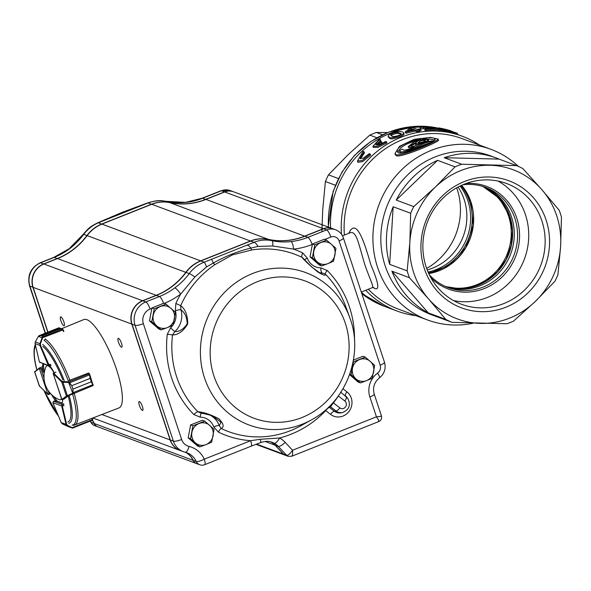 <?xml version="1.0" encoding="UTF-8"?>
<svg xmlns="http://www.w3.org/2000/svg" width="591" height="591" viewBox="0 0 591 591"><rect width="100%" height="100%" fill="white"/><g stroke="black" fill="none" stroke-linecap="round" stroke-linejoin="round"><path stroke-width="0.89" d="M466.04 183.491A54.786 51.565 -69.6 0 1 516.778 218.168A54.786 51.565 -69.6 0 1 495.118 282.734A54.786 51.565 -69.6 0 1 430.928 277.807M462.783 184.784A53.471 50.331 -69.6 0 1 485.536 187.384A53.471 50.331 -69.6 0 1 514.879 218.375A53.471 50.331 -69.6 0 1 501.87 274.446A53.471 50.331 -69.6 0 1 448.222 287.61A53.471 50.331 -69.6 0 1 429.302 274.697M511.562 217.141A53.471 50.331 -69.6 0 1 499.203 272.54A53.471 50.331 -69.6 0 1 446.574 286.96A53.471 50.331 110.4 0 0 510.727 253.827A53.471 50.331 110.4 0 0 483.866 186.8A53.471 50.331 -69.6 0 1 511.562 217.141M426.148 266.933A64.456 60.666 -69.6 0 1 441.832 199.337A64.456 60.666 -69.6 0 1 506.509 183.476A64.456 60.666 -69.6 0 1 541.881 220.82A64.456 60.666 -69.6 0 1 526.204 288.423A64.456 60.666 -69.6 0 1 461.527 304.284A64.456 60.666 -69.6 0 1 426.148 266.933M453.556 300.597A64.456 60.666 110.4 0 0 524.453 258.932A64.456 60.666 110.4 0 0 498.058 181.053M546.128 220.074A67.825 63.835 -69.6 0 1 472.793 310.873A67.825 63.835 -69.6 0 1 436.801 202.056A67.825 63.835 -69.6 0 1 546.128 220.074M348.756 233.342C356.004 217.658 363.598 239.303 370.838 264.716C379.296 284.589 380.02 292.176 373.002 287.462M373.785 287.462L372.256 287.669C374.62 287.012 366.945 273.456 362.889 258.016C361.197 252.291 358.9 243.44 357.178 239.141C355.169 233.91 352.893 231.761 350.352 232.706L350.397 232.691M375.817 144.647C375.448 143.45 376.984 141.751 380.419 139.557L379.385 139.18L372.921 146.295L377.671 146.273L386.588 141.855L385.561 141.478C381.949 143.606 379.045 144.795 376.844 145.031A94.427 88.879 110.4 0 1 381.668 141.818L380.641 141.434A94.427 88.879 -69.6 0 0 375.817 144.647L375.75 144.514M400.942 134.231C400.262 133.123 394.655 132.894 391.109 135.671M391.907 136.048L390.629 135.162C391.508 133.603 393.85 132.672 397.654 132.377L401.171 133.714C400.905 135.457 392.055 137.533 391.907 136.048M389.425 137.215C390.082 139.469 404.665 134.475 403.712 132.886C403.269 131.859 401.237 131.431 397.625 131.601C391.656 132.857 388.494 134.416 388.139 136.27L389.425 137.215M411.181 128.565L407.709 131.187A94.427 88.879 -69.6 0 1 414.357 129.747L411.181 128.565L411.535 129.643L410.169 130.589M411.535 129.643L412.666 130.064M419.492 130.249A94.427 88.879 110.4 0 0 416.84 130.67L415.141 130.042A94.427 88.879 110.4 0 0 405.98 132.162L405.197 131.874L410.265 127.959A94.427 88.879 -69.6 0 1 412.429 127.619L417.002 129.326A94.427 88.879 -69.6 0 1 419.942 128.949L420.733 129.244A94.427 88.879 110.4 0 0 417.793 129.614L419.492 130.249L419.846 131.328A93.289 87.808 110.4 0 0 417.194 131.749L415.503 131.113A93.289 87.808 110.4 0 0 406.335 133.226L405.544 132.931L405.197 131.874M424.537 129.459L431.888 127.708L427.167 127.013L420.038 127.508L427.19 126.769L434.991 128.011L427.788 129.104A94.427 88.879 -69.6 0 1 439.01 129.422L439.844 129.739A94.427 88.879 110.4 0 0 424.811 129.643L425.173 130.744L424.811 129.643M440.11 128.912L442.977 129.385C447.047 130.005 450.674 130.914 453.873 132.096L441.093 129.399L457.264 133.197L442.002 128.653A94.427 88.879 110.4 0 1 451.886 131.232L451.066 130.921A94.427 88.879 -69.6 0 0 438.803 127.915L439.209 129.133L440.502 130.116L440.11 128.912L438.803 127.915M453.954 132.148L444.085 129.835M369.235 153.675L363.435 158.137L360.015 158.506L364.086 151.761L363.059 151.377L357.437 161.055L362.202 160.449L370.262 154.059L369.235 153.675M418.302 142.579L418.11 142.416C420.238 140.784 422.698 140.156 425.483 140.525C423.887 141.788 421.494 142.475 418.302 142.579M411.698 145.659L408.218 146.568L414.269 141.781L426.222 138.501L422.166 139.919L425.151 139.498L428.519 139.831L426.525 141.308L418.022 143.65L415.126 143.325L417.46 141.389L411.122 145.223L412.053 146.723M399.76 150.786L399.619 151.385C401.71 152.618 406.527 151.318 414.084 147.491L424.87 143.111L432.649 140.924C427.374 141.005 416.95 145.105 412.001 146.782L414.106 146.612C407.709 149.937 403.889 150.882 402.656 149.457L402.634 149.412C401.983 149.095 401.023 149.553 399.76 150.786M430.396 142.697C421.42 145.534 413.116 148.74 405.485 152.323M401.444 153.172L399.981 152.471L399.619 151.385M415.178 143.487L411.72 145.718M412.023 146.878L408.58 147.639L408.226 146.568M428.519 139.831L428.645 141.352M418.236 144.721L416.33 144.817L415.48 144.389L415.126 143.325M426.429 139.129L430.152 139.136L434.917 140.03M397.906 152.485C399.523 146.989 407.073 142.734 420.548 139.712M398.689 153.003L397.625 151.99C393.495 143.532 434.378 133.573 435.042 139.446C436.83 140.821 404.141 154.643 398.689 153.003M428.194 140.466L428.497 141.389M426.525 141.308L426.717 141.892M423.895 142.239L424.057 142.741M420.851 143.088L421.065 143.746M418.022 143.65L418.362 144.684M415.975 143.753L416.33 144.817M396.199 154.753L394.965 153.571L399.546 146.295L414.195 139.306L430.499 137.385L438.108 139.099C440.007 140.163 402.397 156.386 396.199 154.753M364.086 151.761L364.462 152.892L360.392 158.824M370.262 154.059L370.638 155.189L362.601 161.631L357.836 162.266L357.437 161.055M441.374 130.249L440.502 130.116M441.093 129.399L441.484 130.596L457.589 134.519C459.207 134.999 447.18 130.663 442.999 130.345M420.282 127.73L420.644 128.831L420.046 127.508M423.186 127.597L423.555 128.712L420.644 128.831M428.977 128.247L423.437 128.358M439.844 129.739L440.236 130.914A93.289 87.808 110.4 0 0 425.173 130.744M420.733 129.244L421.095 130.338A93.289 87.808 110.4 0 0 419.573 130.508M405.98 132.162L406.335 133.226M415.141 130.042L415.503 131.113M416.84 130.67L417.194 131.749M403.719 132.886L404.067 133.943C405.034 135.516 390.437 140.532 389.772 138.272L388.479 137.275M381.668 141.818L382.022 142.889A93.289 87.808 110.4 0 0 379.836 144.3M380.419 139.557L380.767 140.628L376.615 144.086M386.588 141.855L386.942 142.926L378.033 147.366L373.283 147.388L372.921 146.295M395.327 154.657L396.561 155.847C402.73 157.457 440.332 141.205 438.463 140.185M407.162 270.87A84.757 79.778 -69.6 0 0 408.218 274.305A84.757 79.778 -69.6 0 0 409.415 277.681L428.527 298.883L445.769 319.391A84.757 79.778 -69.6 0 0 452.026 322.346L506.952 323.742A84.757 79.778 -69.6 0 0 513.549 321.112L535.143 301.595L554.868 281.375A84.757 79.778 -69.6 0 0 557.941 274.704L560.63 246.248L561.45 217.104A84.757 79.778 -69.6 0 0 559.197 210.293L541.954 189.785L522.843 168.583A84.757 79.778 -69.6 0 0 516.586 165.628L461.66 164.232A84.757 79.778 -69.6 0 0 455.063 166.861L435.338 187.081L413.744 206.599A84.757 79.778 -69.6 0 0 410.671 213.27L409.851 242.421A79.637 74.954 110.4 0 0 428.527 298.883A79.637 74.954 110.4 0 0 480.424 323.395A79.637 74.954 110.4 0 0 535.143 301.595A79.637 74.954 110.4 0 0 560.63 246.248A79.637 74.954 110.4 0 0 541.954 189.785A79.637 74.954 110.4 0 0 490.057 165.273A79.637 74.954 110.4 0 0 435.338 187.081A79.637 74.954 110.4 0 0 409.851 242.421L407.162 270.87L389.661 264.354L393.17 206.754A84.757 79.778 110.4 0 0 389.661 264.354M518.359 166.389A91.014 85.665 110.4 0 0 490.995 149.36A91.014 85.665 110.4 0 0 399.671 171.759A91.014 85.665 110.4 0 0 377.531 267.213A91.014 85.665 110.4 0 0 427.485 319.945A91.014 85.665 110.4 0 0 473.236 323.188M516.586 165.628L499.085 159.112A84.757 79.778 110.4 0 0 496.374 158.041L490.796 155.965A84.757 79.778 110.4 0 0 405.744 176.82A84.757 79.778 110.4 0 0 385.133 265.706A84.757 79.778 110.4 0 0 431.652 314.826L437.229 316.902A84.757 79.778 110.4 0 0 439.977 317.862M365.733 290.262A93.289 87.808 110.4 0 0 397.159 311.088A93.289 87.808 110.4 0 0 416.02 315.683M479.53 145.091A93.289 87.808 110.4 0 0 462.258 136.233A93.289 87.808 110.4 0 0 341.465 234.243M368.319 289.228A91.014 85.665 110.4 0 0 398.674 309.226L427.485 319.945M490.995 149.36L462.184 138.634A91.014 85.665 110.4 0 0 344.405 235.078M361.803 293.646A93.289 87.808 110.4 0 0 384.268 306.286L386.425 307.091A93.289 87.808 110.4 0 1 361.36 292.309A93.289 87.808 110.4 0 0 386.425 307.091L397.159 311.088M439.054 128.683A93.289 87.808 110.4 0 0 434.954 127.959A93.289 87.808 110.4 0 1 439.054 128.683M420.807 127.043A93.289 87.808 110.4 0 0 412.437 127.619A93.289 87.808 110.4 0 1 420.807 127.043M412.23 127.649A93.289 87.808 110.4 0 0 330.598 227.919A93.289 87.808 110.4 0 1 412.23 127.649M391.914 271.166L428.268 312.875A84.757 79.778 110.4 0 1 391.914 271.166L409.415 277.681M452.026 322.346L434.525 315.83A84.757 79.778 110.4 0 0 437.229 316.902M499.085 159.112L444.159 157.716A84.757 79.778 110.4 0 1 496.374 158.041M437.562 160.338L396.243 200.083A84.757 79.778 110.4 0 1 437.562 160.338L455.063 166.861M413.744 206.599L396.243 200.083M461.66 164.232L444.159 157.716M445.769 319.391L428.268 312.875M410.671 213.27L393.17 206.754M467.917 200.888A53.471 50.331 -69.6 0 1 428.083 272.037A53.471 50.331 -69.6 0 0 460.123 186.002A53.471 50.331 -69.6 0 1 467.917 200.888M427.227 269.932A53.471 50.331 110.4 0 0 464.157 199.485A53.471 50.331 110.4 0 0 458.091 187.029M426.658 268.417A64.456 60.666 110.4 0 0 456.673 187.805M321.925 231.273L322.701 209.975L325.397 181.518A84.757 79.778 110.4 0 1 328.463 174.847L348.188 154.628L369.789 135.11A84.757 79.778 110.4 0 1 376.386 132.48L387.644 132.547M325.397 181.518L335.4 185.249M328.463 174.847L338.429 178.563M369.789 135.11L376.866 137.74M376.386 132.48L382.562 134.778M42.589 337.624L42.168 337.646L42.138 335.976L42.559 338.03L40.41 343.77L40.447 345.196L49.408 365.895L39.42 361.995L48.794 365.955L50.479 365.467L50.324 364.226M44.635 339.707L45.455 338.857M63.606 331.625L62.218 329.121L60.533 328.648L63.2 329.822M38.91 335.828A0.458 0.406 -96 0 1 39.087 335.681L38.659 336.139L40.971 335.533L38.548 336.131M59.181 327.865L58.841 328.323L58.79 327.835A0.458 0.443 103.5 0 1 59.048 327.813L59.292 327.887M42.308 337.106A0.458 0.428 147.1 0 1 42.515 336.973L62.218 329.121A0.458 0.406 -66.1 0 1 62.52 329.121L62.476 329.106M40.447 345.196L39.944 345.432L39.922 343.659L35.32 341.916L35.061 343.467M49.282 365.955L48.802 365.955M40.41 343.77L39.922 343.659L42.079 337.919L63.222 329.822L62.52 329.121A0.458 0.406 -66.1 0 1 62.572 329.15M59.093 327.828A0.458 0.443 103.5 0 0 59.048 327.813L39.028 335.695L38.349 336.449M42.079 337.919L38.474 336.249L35.349 341.871M38.319 336.501L35.312 341.879L35.061 343.541L39.338 361.685M41.769 366.981L39.523 367.883A0.458 0.436 53 0 0 39.412 367.942L40.919 368.821L39.331 368.466L47.886 394.293L49.053 393.384L48.432 394.552L50.198 393.879M34.958 371.318A0.458 0.436 53 0 0 34.729 371.894L39.427 386.071A0.458 0.384 134.3 0 0 39.678 386.322M39.427 386.071L39.39 385.28L39.427 386.071L47.886 394.293A0.458 0.428 110.2 0 0 48.432 394.552M53.316 401.54L52.887 402.715L61.693 405.943L62.144 404.407L62.328 406.135L63.968 405.485M61.228 422.609L62.432 423.895L72.641 428.083A0.458 0.451 124.2 0 1 72.398 428.106L71.836 427.899L72.205 427.655L72.641 428.083L92.344 420.238L92.226 418.229M185.389 452.3A18.203 17.132 110.4 0 1 193.035 460.293L94.361 423.555A18.203 17.132 110.4 0 0 92.359 420.238L92.817 419.344L92.388 420.223L72.656 428.091L68.563 426.732M74.23 425.128L72.907 425.202M92.506 418.118L92.602 419.942M68.534 426.717L62.432 423.895L67.019 425.579L66.052 424.375L66.635 424.382L67.389 425.335L72.205 427.655L92.536 419.558L92.528 418.11M68.371 426.65L69.021 426.865M52.872 402.663L61.22 422.595L66.052 424.375L61.693 405.943L62.24 405.84M71.836 427.899L67.019 425.579L67.389 425.335M53.456 373.091L55.886 372.256M73.299 393.599L74.414 393.118L73.314 393.599M92.565 385.886L92.787 384.859L91.309 381.801L72.922 389.122L73.085 392.705L72.627 393.702L72.265 393.436L72.841 392.734L72.922 389.107L71.792 385.701L68.918 382.51L69.081 382.045L71.792 385.687L90.172 378.366L89.485 374.864L88.347 373.106L68.992 380.552M72.863 393.517L68.645 382.466L69.081 382.045M72.922 389.122L91.302 381.786L93.208 385.007L93.038 384.66L72.841 392.734M69.568 382.835L89.773 374.76L89.596 374.066L90.179 378.38L71.792 385.687M92.964 385.598A0.458 0.436 53.9 0 0 93.053 385.546L93.156 385.45A0.458 0.436 37.8 0 1 92.979 385.583L66.982 396.369A0.458 0.436 -126.1 0 1 66.399 396.11L67.389 395.704L62.956 382.266L61.723 381.949A0.458 0.377 -45.5 0 1 62.04 381.394L68.741 381.919L89.071 373.822A0.458 0.377 134.5 0 1 89.485 373.881L88.761 373.172A0.458 0.377 134.5 0 0 88.606 373.084A0.458 0.458 0 0 1 88.761 373.172A0.458 0.377 134.5 0 1 88.849 373.335M61.693 399.243L53.234 373.608M89.596 374.066L93.156 385.45A0.458 0.436 37.8 0 0 93.208 385.007M67.751 395.97L67.389 395.704L72.265 393.436M89.507 373.904A0.458 0.377 134.5 0 0 89.485 373.881L89.108 373.859M68.645 382.466L62.956 382.266L63.052 381.727M61.545 328.736L83.796 319.568A47.553 12.226 68.3 0 1 112.792 359.202A47.553 12.226 68.3 0 1 118.998 407.923L74.688 424.973A46.999 12.086 68.3 0 0 74.163 393.222M88.923 373.335A47.236 12.145 68.3 0 0 88.805 373.01L88.406 373.165M41.954 368.444L43.209 372.227A22.754 5.851 -111.7 0 1 42.921 363.738M54.224 372.751A22.754 5.851 -111.7 0 0 49.792 365.777M67.847 422.011A41.717 10.727 68.3 0 0 68.179 396L63.954 399.102M61.892 403.55A22.754 5.851 -111.7 0 0 62.631 399.627M63.983 405.522L63.185 404.03M51.513 394.574A22.754 5.851 -111.7 0 0 56.079 401.385L54.675 400.942M43.771 364.056A22.754 5.851 -111.7 0 0 44.229 371.82L43.209 372.227M54.047 396.731A22.754 5.851 -111.7 0 0 57.105 400.979L56.079 401.385M374.642 365.327L365.26 357.134L353.47 361.832L351.054 374.724L360.436 382.916L366.538 380.641L372.234 378.218L374.642 365.327M353.425 360.067L362.94 356.277L365.26 357.134M349.599 374.613L358.116 382.052L360.436 382.916M349.732 374.236L351.054 374.724M370.151 361.308A11.377 10.704 110.4 0 0 359.564 359.564A11.377 10.704 110.4 0 0 352.465 368.356A11.377 10.704 110.4 0 0 355.952 378.897A11.377 10.704 110.4 0 0 366.538 380.641A11.377 10.704 110.4 0 0 373.638 371.85A11.377 10.704 110.4 0 0 370.151 361.308M335.954 248.346L326.572 240.153L314.781 244.851L312.366 257.742L321.748 265.928L327.85 263.652L333.546 261.229L335.954 248.346M321.748 265.928L319.428 265.064L310.046 256.878L312.462 243.987L324.252 239.289L326.572 240.153M310.046 256.878L312.366 257.742M312.462 243.987L314.781 244.851M331.462 244.327A11.377 10.704 110.4 0 0 320.876 242.576A11.377 10.704 110.4 0 0 313.777 251.374A11.377 10.704 110.4 0 0 317.264 261.909A11.377 10.704 110.4 0 0 327.85 263.652A11.377 10.704 110.4 0 0 334.949 254.861A11.377 10.704 110.4 0 0 331.462 244.327M175.401 312.314L166.019 304.121L154.221 308.82L151.813 321.711L161.195 329.904L167.297 327.628L172.986 325.205L175.401 312.314M161.195 329.904L158.876 329.039L149.493 320.847L151.909 307.963L163.7 303.264L166.019 304.121M149.493 320.847L151.813 321.711M151.909 307.963L154.221 308.82M170.91 308.295A11.377 10.704 110.4 0 0 160.324 306.552A11.377 10.704 110.4 0 0 153.224 315.343A11.377 10.704 110.4 0 0 156.704 325.885A11.377 10.704 110.4 0 0 167.297 327.628A11.377 10.704 110.4 0 0 174.397 318.837A11.377 10.704 110.4 0 0 170.91 308.295M214.09 429.295L204.708 421.11L192.91 425.808L190.501 438.699L199.884 446.885L205.986 444.609L211.674 442.186L214.09 429.295M199.884 446.885L197.564 446.02L188.182 437.835L190.597 424.944L202.388 420.245L204.708 421.11M188.182 437.835L190.501 438.699M190.597 424.944L192.91 425.808M209.598 425.276A11.377 10.704 110.4 0 0 199.012 423.533A11.377 10.704 110.4 0 0 191.912 432.324A11.377 10.704 110.4 0 0 195.392 442.866A11.377 10.704 110.4 0 0 205.986 444.609A11.377 10.704 110.4 0 0 213.085 435.818A11.377 10.704 110.4 0 0 209.598 425.276M54.047 372.818A18.269 4.698 -111.7 0 0 45.995 366.775A25.029 25.029 0 0 0 59.085 399.642A18.269 4.698 -111.7 0 0 59.226 399.701A18.269 4.698 -111.7 0 0 61.39 398.445M325.301 410.184A4.551 0.635 -136.4 0 0 325.722 410.634A4.551 1.478 127.8 0 1 329.497 407.465L328.722 407.044M185.36 452.285A18.203 17.132 -69.6 0 1 187.022 452.809A18.203 17.132 -69.6 0 1 196.278 461.497A6.826 6.427 110.4 0 0 199.751 464.762A6.826 6.826 0 0 0 204.663 464.703L251.049 446.22A6.826 1.758 -111.7 0 0 250.68 440.687L260.284 439.29L279.58 437.99A99.066 93.238 110.4 0 0 325.722 410.634L330.561 414.38A13.992 13.165 110.4 0 0 349.185 411.203A13.992 13.165 110.4 0 0 346.887 391.818A4.551 1.478 -52.2 0 0 345.447 395.852A9.522 8.961 -69.6 0 1 347.235 397.721L347.907 398.674A8.747 8.23 110.4 0 0 346.267 396.953A4.551 1.478 127.8 0 1 344.826 400.993A4.277 4.026 -69.6 0 1 345.528 406.918A4.277 4.026 -69.6 0 1 339.832 407.886L333.398 402.907L330.495 406.748L329.534 406.253M201.553 413.205A4.551 1.455 90.2 0 0 200.275 417.187A15.927 14.989 -69.6 0 1 213.757 426.842L218.375 432.11A4.551 1.529 115.8 0 1 221.322 428.534C224.321 426.85 223.568 423.629 219.047 418.886C210.832 414.572 203.792 412.193 197.904 411.757A94.663 89.101 -69.6 0 1 172.513 334.979C178.312 334.853 183.387 331.167 187.724 323.92C187.702 315.276 185.352 309.174 180.669 305.621A94.663 89.101 -69.6 0 1 214.865 264.665L232.3 254.935L251.751 249.971A94.663 89.101 -69.6 0 1 301.92 257.307C305.444 261.421 310.822 266.364 318.054 272.119C323.44 275.376 325.87 276.034 325.331 274.084A94.663 89.101 -69.6 0 1 345.705 306.47L349.724 317.53A81.307 76.527 110.4 0 0 252.601 273.515A81.307 76.527 110.4 0 0 206.289 382.746A81.307 76.527 110.4 0 0 311.671 419.75C346.577 401.2 364.004 354.386 349.724 317.53M121.502 343.319A4.78 1.226 -111.7 0 0 118.222 338.318A4.78 1.226 -111.7 0 0 118.843 343.216A4.78 1.226 -111.7 0 0 121.753 347.198A4.78 1.226 -111.7 0 0 121.502 343.319M142.416 406.556A4.78 1.226 -111.7 0 0 139.129 401.555A4.78 1.226 -111.7 0 0 139.757 406.445A4.78 1.226 -111.7 0 0 142.667 410.435A4.78 1.226 -111.7 0 0 142.416 406.556M63.88 321.866A4.78 1.226 -111.7 0 0 60.6 316.865A4.78 1.226 -111.7 0 0 61.228 321.763A4.78 1.226 -111.7 0 0 64.138 325.744A4.78 1.226 -111.7 0 0 63.88 321.866M97.729 426.776A6.826 6.427 -69.6 0 1 97.618 426.732A6.826 6.427 -69.6 0 1 94.146 423.474A18.203 17.132 110.4 0 0 92.24 420.282M47.782 332.208L32.926 287.292A18.203 17.132 -69.6 0 1 43.69 263.918L57.305 258.489A68.261 64.249 110.4 0 0 86.921 235.521A34.13 32.121 -69.6 0 1 101.726 224.033L151.532 204.19A34.13 32.121 -69.6 0 1 169.602 202.573A68.261 64.249 110.4 0 0 205.749 199.344L224.469 191.89A13.652 12.847 -69.6 0 1 233.415 191.743A13.652 12.847 -69.6 0 1 233.526 191.78M43.771 264.051L40.668 262.788A18.203 17.132 110.4 0 0 29.905 286.162A6.826 1.492 -18.3 0 1 29.55 285.867C27.12 275.362 30.68 267.664 40.232 262.773A6.826 1.758 68.3 0 1 40.668 262.788L54.283 257.366A6.826 1.758 68.3 0 0 53.847 257.351L69.228 248.685L83.338 234.221C87.697 229.367 88.613 227.336 97.678 222.844L97.678 222.844A6.826 2.652 66.3 0 1 98.335 222.77C92.78 225.141 87.904 228.99 83.715 234.324C79.622 239.798 74.946 244.593 69.694 248.693A68.261 64.249 -69.6 0 1 54.283 257.366L57.386 258.629M97.678 222.844L122.389 212.265L147.913 202.831C158.624 199.588 161.498 200.696 166.278 201.346L185.508 202.373A6.826 2.091 83.9 0 1 185.833 202.418C179.199 203.053 172.72 202.706 166.403 201.383C160.139 200.201 154.052 200.718 148.142 202.927L151.614 204.323M90.43 421.006A18.203 17.132 -69.6 0 1 91.125 422.351A6.826 1.684 155.3 0 1 90.778 422.063L90.275 421.065M69.228 248.685A6.826 1.3 53.1 0 1 69.694 248.693M83.338 234.221A6.826 0.458 37.2 0 1 83.715 234.324L87.106 235.639M147.913 202.831A6.826 0.82 70.1 0 1 148.142 202.927L98.335 222.77L101.807 224.166M166.278 201.346A6.826 2.504 101.8 0 1 166.403 201.383L169.61 202.61M94.361 423.555A6.826 6.427 110.4 0 0 97.833 426.813L196.507 463.551A6.826 6.427 110.4 0 0 196.618 463.588M47.952 332.142L33.14 287.366A18.203 17.132 110.4 0 1 43.911 264L57.519 258.57A68.261 64.249 110.4 0 0 87.136 235.602A34.13 32.121 110.4 0 1 101.948 224.115L151.747 204.272A34.13 32.121 110.4 0 1 169.824 202.654A68.261 64.249 110.4 0 0 205.964 199.426L224.683 191.964A13.652 12.847 110.4 0 1 233.63 191.824L332.305 228.562A13.652 12.847 110.4 0 0 323.358 228.702L224.683 191.964M285.047 455.166A4.551 4.285 110.4 0 1 283.385 454.087L275.037 445.163A18.203 17.132 110.4 0 0 270.501 441.75M180.218 450.519A18.203 17.132 110.4 0 1 180.115 450.475A18.203 17.132 110.4 0 1 170.127 439.933L131.815 324.104A18.203 17.132 110.4 0 1 142.586 300.738L156.194 295.308A68.261 64.249 110.4 0 0 185.81 272.34A34.13 32.121 110.4 0 1 200.622 260.853L250.421 241.01A34.13 32.121 110.4 0 1 268.499 239.392A68.261 64.249 110.4 0 0 304.638 236.164L323.358 228.702M193.035 460.293A6.826 6.427 110.4 0 0 196.507 463.551M167.305 334.21L170.681 327.687A4.551 0.724 -132.8 0 0 174.906 331.551C179.546 331.736 183.653 329.135 187.214 323.742C186.904 317.138 184.813 312.499 180.942 309.824L180.669 305.621L175.837 303.486L175.372 310.785A4.551 0.96 163.5 0 1 180.942 309.824A20.478 19.274 110.4 0 1 174.906 331.551L172.513 334.979A4.551 0.384 -173.2 0 0 167.305 334.21A99.066 93.238 110.4 0 0 193.878 414.55A4.551 1.411 135.3 0 1 197.904 411.757L200.97 413.109M311.767 267.006L320.773 273.633L317.744 271.816C310.748 266.29 310.179 265.47 303.434 258.503L301.92 257.307A4.551 1.529 -64.2 0 1 302.718 252.933L307.342 258.201A4.551 1.034 -20.1 0 0 304.675 259.841M274.224 443.213A18.203 17.132 -69.6 0 1 278.272 446.368L286.628 455.299C288.127 455.469 290.1 453.785 292.552 450.246L285.15 442.334A25.029 23.559 110.4 0 0 279.58 437.99A6.826 2.283 -61.1 0 1 274.224 443.213L271.328 441.972M283.606 454.169L286.628 455.299A4.551 4.285 110.4 0 0 288.179 456.333L285.158 455.21A4.551 4.285 -69.6 0 1 283.606 454.169L275.251 445.245A18.203 17.132 110.4 0 0 270.612 441.773M199.751 464.762L196.729 463.632A6.826 6.427 -69.6 0 1 193.257 460.374A18.203 17.132 110.4 0 0 185.5 452.329M302.718 252.933A99.066 93.238 110.4 0 0 293.55 249.121L272.71 245.982L257.979 246.425L250.813 248.109C237.922 251.219 225.415 256.199 213.314 263.054L206.584 266.896L194.912 276.98L180.647 294.104A6.826 1.3 -126.9 0 0 174.855 287.847A68.261 64.249 -69.6 0 1 159.437 296.519L145.822 301.942A18.203 17.132 110.4 0 0 135.058 325.316L173.362 441.137A18.203 17.132 110.4 0 0 183.358 451.687L180.329 450.556A18.203 17.132 -69.6 0 1 170.341 440.007L132.037 324.186A18.203 17.132 -69.6 0 1 142.8 300.812L156.416 295.389A68.261 64.249 110.4 0 0 186.025 272.414A34.13 32.121 -69.6 0 1 200.837 260.934L250.636 241.084A34.13 32.121 -69.6 0 1 268.713 239.473A68.261 64.249 110.4 0 0 304.853 236.245L323.572 228.783A13.652 12.847 -69.6 0 1 332.519 228.636L335.548 229.766A13.652 12.847 110.4 0 0 326.601 229.914L323.572 228.783M174.855 287.847C180.373 283.843 185.16 279.092 189.231 273.611C193.287 268.225 198.28 264.421 204.227 262.197L200.837 260.934M257.979 246.425A6.826 2.652 -113.7 0 0 254.034 242.347L204.227 262.197A6.826 0.82 -109.9 0 1 206.584 266.896M250.636 241.084L254.034 242.347C259.552 239.998 265.514 239.436 271.912 240.663C278.258 242 284.618 242.303 290.986 241.571A6.826 2.091 -96.1 0 1 293.55 249.121A75.087 70.676 110.4 0 0 312.137 244.497L312.38 244.401M213.757 426.842A4.551 1.034 159.9 0 1 219.231 425.616L221.078 422.306L212.79 416.057M320.773 273.633L322.073 272.916L325.331 274.084A4.551 1.411 -44.7 0 1 327.222 270.493L320.824 267.863A4.551 1.455 -89.8 0 0 322.073 272.916A20.478 19.274 110.4 0 1 318.948 272.636M338.879 395.194L338.325 395.963M247.459 245.272A6.826 2.8 -114.1 0 1 250.813 248.109A4.551 1.359 -98.9 0 0 251.751 249.971M211.585 259.567A6.826 0.657 -109.5 0 1 213.314 263.054A4.551 0.923 -124.2 0 0 214.865 264.665M210.086 415.17A20.478 19.274 110.4 0 1 219.231 425.616L221.322 428.534A94.663 89.101 -69.6 0 0 301.395 425.483L311.671 419.75M344.826 400.993L338.392 396.007A96.038 90.393 110.4 0 1 333.398 402.907A4.551 0.502 38.3 0 1 333.014 402.574M193.257 460.374L196.278 461.497A6.826 1.684 -24.7 0 0 204.294 459.163A25.029 23.559 110.4 0 0 189.039 446.441A11.377 10.704 -69.6 0 1 181.651 439.497L143.347 323.676A11.377 10.704 -69.6 0 1 150.077 309.071L151.828 308.369M260.601 442.585A6.826 0.968 -110.1 0 0 260.616 442.578A6.826 0.968 -110.1 0 0 260.284 439.29M194.912 276.98A6.826 0.901 -144.1 0 0 189.231 273.611L186.025 272.414M378.41 421.523C379.474 421.686 378.809 420.12 376.437 416.818L292.552 450.246C292.877 454.39 292.419 456.4 291.164 456.289M324.747 239.473L330.857 237.043A6.826 6.427 -69.6 0 1 339.071 240.921L380.168 365.172A6.826 6.427 -69.6 0 1 377.597 373.128A20.478 19.274 110.4 0 0 369.877 396.989L376.437 416.818C380.449 416.559 382.008 416.182 381.099 415.68M272.71 245.982A6.826 2.061 -77.9 0 0 271.912 240.663L268.713 239.473M328.204 227.033L333.139 191.366L341.923 172.158L354.541 155.344L370.372 141.781L388.59 132.177L413.619 126.437L438.936 128.306A93.289 87.808 110.4 0 0 328.433 227.114M461.652 185.279L470.887 201.967L473.258 225.201L465.774 247.651L449.906 264.901L428.778 273.589A53.471 50.331 110.4 0 0 470.946 202.011A53.471 50.331 110.4 0 0 461.667 185.271M482.322 186.32A53.471 50.331 -69.6 0 1 507.706 252.697A53.471 50.331 -69.6 0 1 445.089 286.317M509.915 216.52A53.471 50.331 -69.6 0 1 497.866 271.587A53.471 50.331 -69.6 0 1 445.762 286.613L459.517 288.733L473.472 286.783L486.548 280.91L497.74 271.55L506.184 259.427L511.215 245.464L512.449 230.749L509.797 216.424L499.447 198.45L483.024 186.534A53.471 50.331 -69.6 0 1 509.915 216.52M455.727 260.188A54.246 51.062 110.4 0 0 473.28 213.055M428.468 272.902A53.471 50.331 110.4 0 0 469.564 201.501A53.471 50.331 110.4 0 0 460.973 185.596M48.809 365.223L48.189 365.142L50.331 364.255M42.146 335.976L60.526 328.648L42.146 335.976L40.978 335.533L59.351 328.204L40.971 335.533M39.087 335.681L58.79 327.835M48.189 365.142L39.944 345.432L35.091 343.6L39.398 361.943M63.207 329.837L63.85 331.366L63.207 329.837M60.533 328.648L59.351 328.204M39.368 361.81L40.114 362.675M44.007 378.144L40.919 368.821L41.946 368.415M39.545 367.875L41.754 366.996M44.111 371.865L44.318 372.478M48.063 390.378L49.053 393.384L50.036 392.993M44.207 373.165L43.815 371.983M39.597 367.883A0.458 0.428 110.2 0 0 39.331 368.466L34.729 371.894M47.812 394.241A0.458 0.384 134.3 0 0 47.901 394.404L39.265 385.834L34.655 371.931L39.412 367.942A0.458 0.436 53 0 0 39.272 368.474M48.521 394.544L47.901 394.404A0.458 0.384 134.3 0 0 47.997 394.463M63.784 403.756L62.144 404.407L53.774 401.333L54.815 400.92M62.107 403.143L56.684 401.149M61.745 406.128L62.328 406.135L66.635 424.382M66.982 396.369L62.358 399.73M61.819 399.457A0.458 0.436 -126.1 0 0 62.402 399.715L64.197 398.999L62.018 399.723A0.458 0.428 -69.3 0 1 61.767 399.457L66.399 396.11L61.723 381.949L53.249 373.652A0.458 0.428 -69.3 0 1 53.515 373.069M53.323 373.704A0.458 0.377 -45.5 0 1 53.641 373.15L62.04 381.394M91.309 381.801L90.172 378.366M92.661 385.842L93.053 385.546A0.458 0.436 53.9 0 0 93.112 385.502M62.232 399.745A0.458 0.428 -69.3 0 1 62.018 399.723L53.197 373.623L55.687 372.167M35.283 344.501L34.995 345.24A43.328 11.14 68.3 0 1 35.297 344.56M42.729 344.472A43.328 11.14 68.3 0 1 64.197 380.456M69.162 395.468A43.328 11.14 68.3 0 1 68.815 423.333M72.538 393.746A46.327 11.916 68.3 0 1 72.102 425.128M44.022 340.224A46.327 11.916 68.3 0 1 68.32 380.951M45.241 339.035A46.999 12.086 68.3 0 1 69.937 380.427M36.901 369.833A41.717 10.727 68.3 0 1 35.593 345.824M42.84 346.392A41.717 10.727 68.3 0 1 62.882 379.983M58.361 415.828A41.717 10.727 68.3 0 1 44.111 390.71M330.561 414.38A4.551 1.478 127.8 0 1 334.336 411.21L329.497 407.465L330.495 406.748L336.057 411.055A8.747 8.23 110.4 0 0 342.773 412.452C349.215 409.615 350.921 405.027 347.907 398.674M342.773 412.452L341.65 412.732A9.522 8.961 -69.6 0 1 334.336 411.21L336.057 411.055A4.551 1.478 -52.2 0 0 339.832 407.886M218.375 432.11A99.066 93.238 110.4 0 0 250.68 440.687L204.294 459.163A6.826 1.758 -111.7 0 1 204.663 464.703M340.608 392.106L346.267 396.953L340.844 392.284M257.196 281.781A73.24 68.94 110.4 0 0 233.91 406.246A73.24 68.94 110.4 0 0 347.804 360.865A73.24 68.94 110.4 0 0 257.196 281.781M90.778 422.063A6.826 6.826 0 0 0 94.597 425.609A6.826 6.427 110.4 0 1 91.125 422.351L94.301 423.429M45.441 333.139L29.905 286.162L33.103 287.256M224.55 192.023L221.448 190.76A6.826 1.758 68.3 0 0 221.012 190.745L230.387 190.612A13.652 12.847 110.4 0 0 221.448 190.76L202.72 198.221A68.261 64.249 -69.6 0 1 185.833 202.418M185.508 202.373L202.292 198.199A6.826 1.758 68.3 0 1 202.72 198.221L205.831 199.477M104.215 219.941A6.826 2.8 65.9 0 1 104.91 219.845M170.127 439.933L101.866 414.513M131.815 324.104L33.14 287.366M142.586 300.738L43.911 264M156.194 295.308L57.519 258.57M185.81 272.34L87.136 235.602M200.622 260.853L101.948 224.115M250.421 241.01L151.747 204.272M268.499 239.392L169.824 202.654M304.638 236.164L205.964 199.426M283.385 454.087L256.538 444.092M275.037 445.163L265.182 441.492M200.275 417.187L193.878 414.55M175.372 310.785A15.927 14.989 -69.6 0 1 173.052 324.939M172.808 325.279A15.927 14.989 -69.6 0 1 170.681 327.687M164.187 303.442A75.087 70.676 110.4 0 0 180.647 294.104A99.066 93.238 110.4 0 0 175.837 303.486M320.824 267.863A15.927 14.989 -69.6 0 1 307.342 258.201M354.497 340.652A99.066 93.238 110.4 0 0 327.222 270.493M346.887 391.818L342.994 388.797M285.15 442.334A6.826 2.091 -43.1 0 1 278.272 446.368L275.251 445.245M181.651 439.497A6.826 1.492 161.7 0 1 173.362 441.137L170.341 440.007M187.022 452.809L183.358 451.687A18.203 17.132 110.4 0 0 185.19 452.248A6.826 2.29 -76.4 0 0 185.279 452.27A6.826 2.29 -76.4 0 0 189.039 446.441M143.347 323.676A6.826 1.492 161.7 0 1 135.058 325.316L132.037 324.186M150.077 309.071A6.826 1.758 -111.7 0 0 145.822 301.942L142.8 300.812M163.574 303.309A6.826 1.758 -111.7 0 0 159.437 296.519L156.416 295.389M330.857 237.043A6.826 1.758 -111.7 0 0 326.601 229.914L307.881 237.368A68.261 64.249 -69.6 0 1 290.986 241.571M312.137 244.497A6.826 1.758 -111.7 0 0 307.881 237.368L304.853 236.245M288.179 456.333L291.636 456.289L378.794 421.56C381.158 420.364 382.037 418.48 381.431 415.901L374.199 394.042A6.826 1.492 161.7 0 1 369.877 396.989M374.199 394.042C372.507 387.57 374.258 382.17 379.452 377.841A6.826 1.322 -126.1 0 0 377.597 373.128M379.452 377.841C384.49 373.711 386.167 368.511 384.482 362.224A6.826 1.492 161.7 0 1 380.168 365.172M384.482 362.224L343.393 237.974A6.826 1.492 161.7 0 1 339.071 240.921M372.256 287.669L361.271 292.043M342.477 235.846L350.352 232.714M412.348 147.853L411.993 146.79M432.996 142.003L432.642 140.924M426.222 138.501L426.576 139.579M457.257 133.197L457.707 134.556M434.983 128.011L435.368 129.178M388.494 137.326L388.139 136.27M394.965 153.571L395.32 154.657M438.108 139.099L438.47 140.185M457.7 134.534L462.258 136.233M384.268 306.286L361.818 293.69M49.341 365.955L51.114 365.245M62.033 328.921L59.307 327.894M44.318 372.441L44.126 371.857M62.432 423.895L61.205 422.609L52.865 402.693L53.567 401.385L54.778 400.905M62.151 403.04L56.832 401.09M73.114 425.321L74.688 424.973M34.995 345.24C33.222 350.611 33.879 359.01 36.967 370.446M43.963 390.57L58.605 416.411M94.597 425.609L97.618 426.732M230.387 190.612L233.415 191.743M29.55 285.867L45.212 333.228M53.847 257.351L40.232 262.773M221.012 190.745L202.292 198.199M180.115 450.475L92.846 417.985M284.943 455.129L255.925 444.329M251.057 446.212L260.616 442.578C268.218 440.258 269.385 441.736 272.119 442.238L272.096 442.231M213.196 416.204L213.196 416.204C210.418 415.118 206.333 414.084 200.94 413.102M343.393 237.974C342.012 234.036 339.397 231.295 335.548 229.766"/></g></svg>
